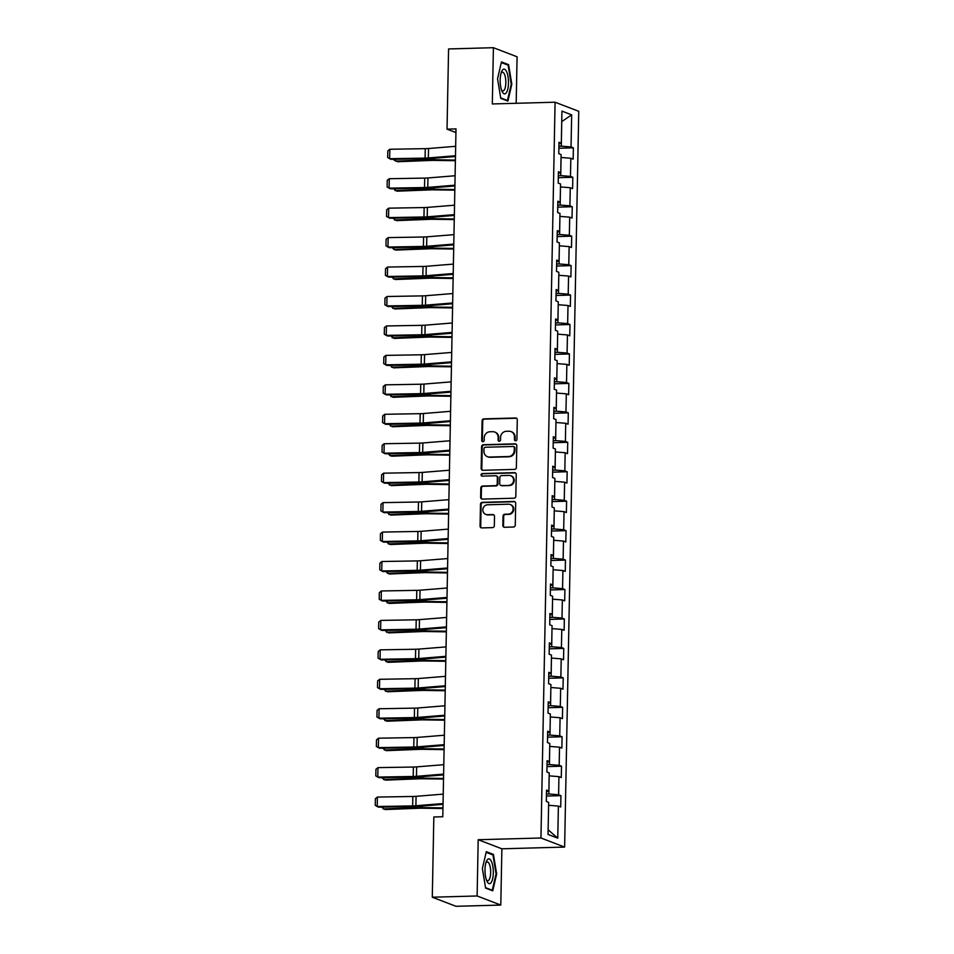 <?xml version="1.0" encoding="UTF-8"?>
<svg xmlns="http://www.w3.org/2000/svg" width="954" height="954" viewBox="0 0 954 954"><rect width="100%" height="100%" fill="white"/><g stroke="black" fill="none" stroke-linecap="round" stroke-linejoin="round"><path stroke-width="1.43" d="M515.649 440.82A1.312 1.216 -69 0 0 516.913 439.484L517.283 419.796A1.872 1.741 -69 0 0 515.565 417.995L483.881 418.866A1.872 1.741 -69 0 0 482.092 420.774L481.71 440.45A1.312 1.216 -69 0 0 482.915 441.714A1.312 1.216 -69 0 0 484.179 440.39L484.227 437.838A5.986 5.581 -69 0 1 489.974 431.757L492.61 431.685A5.986 5.581 -69 0 1 498.131 437.457L498.083 440.009A1.312 1.216 -69 0 0 499.288 441.261A1.312 1.216 -69 0 0 500.54 439.937L500.588 437.385A5.986 5.581 -69 0 1 506.335 431.303L508.983 431.232A5.986 5.581 -69 0 1 514.492 437.004L514.444 439.555A1.312 1.216 -69 0 0 515.649 440.82M502.853 525.475A1.872 1.741 -69 0 0 504.583 527.276L513.467 527.025A1.872 1.741 -69 0 0 515.267 525.129L515.685 503.271A1.872 1.741 -69 0 0 513.956 501.458L482.283 502.341A1.872 1.741 -69 0 0 480.482 504.237L480.065 526.095A1.872 1.741 -69 0 0 481.794 527.908L492.526 527.61A1.872 1.741 -69 0 0 494.327 525.702L494.506 516.352A1.872 1.741 -69 0 0 492.777 514.54L487.458 514.695A4.997 4.663 -69 0 1 482.939 508.947A4.997 4.663 -69 0 1 487.649 504.785L508.494 504.201A4.997 4.663 -69 0 1 513.013 509.949A4.997 4.663 -69 0 1 508.315 514.123L504.833 514.218A1.872 1.741 -69 0 0 503.032 516.114L502.853 525.475L503.497 525.714A1.872 1.741 -69 0 0 504.284 527.252M478.192 839.723L477.119 895.973L432.293 897.213L455.964 906.3L500.79 905.06L501.876 848.81L564.625 847.08L540.954 837.994L478.192 839.723L501.876 848.81M516.186 103.294L517.08 56.787L493.397 47.7L492.324 103.95L555.073 102.221L540.954 837.994M493.397 47.7L448.583 48.94L447.032 129.16L455.929 132.57M432.293 897.213L433.831 816.994L442.799 816.743L456 128.909L447.032 129.16M514.576 469.404A1.872 1.741 -69 0 0 516.376 467.508L516.794 445.649A1.872 1.741 -69 0 0 515.065 443.837L483.392 444.719A1.872 1.741 -69 0 0 481.591 446.615L481.174 468.474A1.872 1.741 -69 0 0 482.903 470.286L514.576 469.404M516.233 474.46L515.816 496.318A1.872 1.741 -69 0 1 514.027 498.215L482.342 499.097A1.872 1.741 -69 0 1 480.625 497.284L480.804 487.935A1.872 1.741 -69 0 1 482.593 486.027L495.448 485.681A1.872 1.741 -69 0 0 497.237 483.773L497.356 477.572A1.872 1.741 -69 0 0 495.639 475.76L482.259 476.129A1.312 1.216 -69 0 1 481.078 474.627A1.312 1.216 -69 0 1 482.307 473.542L514.516 472.647A1.872 1.741 -69 0 1 516.233 474.46M564.625 847.08L578.756 111.308L555.073 102.221M560.94 795.66L558.603 794.765L558.949 776.639L561.286 777.534L561.512 766.205L559.175 765.311L559.521 747.197L561.858 748.091L562.073 736.762L559.736 735.868L560.081 717.742L562.419 718.648L562.633 707.319L560.308 706.425L560.654 688.299L562.991 689.193L563.206 677.877L560.869 676.97L561.214 658.856L563.552 659.751L563.766 648.422L561.429 647.527L561.787 629.413L564.112 630.308L564.339 618.979L562.001 618.085L562.347 599.959L564.685 600.853L564.899 589.536L562.562 588.642L562.908 570.516L565.245 571.41L565.46 560.081L563.134 559.187L563.48 541.073L565.817 541.967L566.032 530.639L563.695 529.744L564.041 511.618L566.378 512.525L566.593 501.196L564.255 500.301L564.613 482.175L566.938 483.07L567.165 471.753L564.828 470.847L565.173 452.733L567.511 453.627L567.725 442.298L565.388 441.404L565.734 423.29L568.071 424.184L568.298 412.855L565.961 411.961L566.306 393.835L568.644 394.741L568.858 383.413L566.521 382.518L566.867 364.392L569.204 365.287L569.419 353.97L567.081 353.063L567.439 334.949L569.776 335.844L569.991 324.515L567.654 323.621L568 305.507L570.337 306.401L570.552 295.072L568.214 294.178L568.56 276.052L570.897 276.946L571.124 265.629L568.787 264.735L569.133 246.609L571.47 247.503L571.684 236.175L569.347 235.28L569.693 217.166L572.03 218.061L572.245 206.732L569.92 205.837L570.265 187.711L572.603 188.618L572.817 177.289L570.48 176.395L570.826 158.269L573.163 159.163L573.378 147.846L571.041 146.94L571.661 114.862L561.93 111.117L561.322 143.207L558.984 142.313L558.77 153.642L561.095 154.536L560.749 172.662L558.412 171.756L558.197 183.085L560.535 183.979L560.189 202.105L557.851 201.211L557.637 212.527L559.974 213.434L559.616 231.548L557.279 230.653L557.064 241.982L559.402 242.876L559.056 260.991L556.719 260.096L556.504 271.425L558.841 272.319L558.495 290.445L556.158 289.551L555.932 300.868L558.269 301.762L557.923 319.888L555.586 318.994L555.371 330.322L557.708 331.217L557.363 349.331L555.025 348.437L554.811 359.765L557.136 360.66L556.79 378.786L554.453 377.879L554.238 389.208L556.576 390.103L556.23 408.229L553.892 407.334L553.678 418.651L556.015 419.557L555.657 437.671L553.332 436.777L553.105 448.106L555.443 449L555.097 467.114L552.76 466.22L552.545 477.549L554.882 478.443L554.536 496.569L552.199 495.675L551.984 506.991L554.31 507.886L553.964 526.012L551.627 525.117L551.412 536.446L553.749 537.341L553.403 555.455L551.066 554.56L550.852 565.889L553.189 566.783L552.831 584.909L550.506 584.003L550.279 595.332L552.616 596.226L552.271 614.352L549.933 613.458L549.719 624.775L552.056 625.681L551.71 643.795L549.373 642.901L549.146 654.229L551.484 655.124L551.138 673.238L548.8 672.343L548.586 683.672L550.923 684.567L550.577 702.693L548.24 701.798L548.025 713.115L550.363 714.009L550.005 732.135L547.668 731.241L547.453 742.57L549.79 743.464L549.444 761.578L547.107 760.684L546.892 772.013L549.23 772.907L548.884 791.033L546.547 790.127L546.32 801.455L548.657 802.35L548.049 834.44L557.768 838.172L558.388 806.082L560.725 806.977L560.94 795.66L546.427 796.053M549.17 775.852L548.872 793.978L546.463 794.038M548.872 793.978L558.603 794.765M549.218 775.852L558.949 776.639M548.884 791.033L546.511 791.629M549.731 746.41L549.444 764.536L547.036 764.595M549.444 764.536L559.175 765.311M549.79 746.41L559.521 747.197M549.444 761.578L547.083 762.186M550.303 716.967L550.005 735.081L547.596 735.152M550.005 735.081L559.736 735.868M550.351 716.967L560.081 717.742M550.005 732.135L547.644 732.744M550.863 687.524L550.565 705.638L548.168 705.71M550.565 705.638L560.308 706.425M550.923 687.512L560.654 688.299M550.577 702.693L548.204 703.289M551.436 658.069L551.138 676.195L548.729 676.255M551.138 676.195L560.869 676.97M551.484 658.069L561.214 658.856M551.138 673.238L548.777 673.846M551.996 628.626L551.698 646.74L549.289 646.812M551.698 646.74L561.429 647.527M552.044 628.626L561.787 629.413M551.71 643.795L549.337 644.403M552.557 599.184L552.271 617.298L549.862 617.369M552.271 617.298L562.001 618.085M552.616 599.184L562.347 599.959M552.271 614.352L549.909 614.96M553.129 569.729L552.831 587.855L550.422 587.914M552.831 587.855L562.562 588.642M553.177 569.729L562.908 570.516M552.831 584.909L550.47 585.506M553.69 540.286L553.392 558.412L550.995 558.472M553.392 558.412L563.134 559.187M553.749 540.286L563.48 541.073M553.403 555.455L551.042 556.063M554.262 510.843L553.964 528.957L551.555 529.029M553.964 528.957L563.695 529.744M554.31 510.843L564.041 511.618M553.964 526.012L551.603 526.62M554.823 481.4L554.524 499.514L552.116 499.586M554.524 499.514L564.255 500.301M554.87 481.388L564.613 482.175M554.536 496.569L552.163 497.165M555.395 451.946L555.097 470.072L552.688 470.131M555.097 470.072L564.828 470.847M555.443 451.946L565.173 452.733M555.097 467.114L552.736 467.722M555.955 422.503L555.657 440.617L553.248 440.688M555.657 440.617L565.388 441.404M556.003 422.503L565.734 423.29M555.657 437.671L553.296 438.28M556.516 393.06L556.23 411.174L553.821 411.246M556.23 411.174L565.961 411.961M556.576 393.06L566.306 393.835M556.23 408.229L553.869 408.837M557.088 363.605L556.79 381.731L554.381 381.791M556.79 381.731L566.521 382.518M557.136 363.605L566.867 364.392M556.79 378.786L554.429 379.382M557.649 334.162L557.351 352.288L554.954 352.348M557.351 352.288L567.081 353.063M557.708 334.162L567.439 334.949M557.363 349.331L554.989 349.939M558.221 304.72L557.923 322.834L555.514 322.905M557.923 322.834L567.654 323.621M558.269 304.72L568 305.507M557.923 319.888L555.562 320.496M568.56 276.052L558.782 275.277L558.484 293.391L556.075 293.462M558.484 293.391L568.214 294.178M558.495 290.445L556.122 291.053M559.342 245.822L559.056 263.948L556.647 264.008M559.056 263.948L568.787 264.735M559.402 245.822L569.133 246.609M559.056 260.991L556.695 261.599M569.693 217.166L559.915 216.379L559.616 234.493L557.208 234.565M559.616 234.493L569.347 235.28M559.616 231.548L557.255 232.156M560.475 186.936L560.177 205.05L557.78 205.122M560.177 205.05L569.92 205.837M560.535 186.936L570.265 187.711M560.189 202.105L557.816 202.713M570.826 158.269L561.047 157.482L560.749 175.608L558.34 175.667M560.749 175.608L570.48 176.395M560.749 172.662L558.388 173.258M561.727 121.623L561.31 146.165L558.901 146.224M561.31 146.165L571.041 146.94M561.727 121.599L571.661 114.862M561.322 143.207L558.949 143.815M477.119 895.973L500.79 905.06M548.133 829.825L548.61 805.307M548.18 829.837L557.768 838.172M548.657 805.307L558.388 806.082M558.865 148.24L573.378 147.846M558.305 177.682L572.817 177.289M557.732 207.137L572.245 206.732M557.172 236.58L571.684 236.175M556.611 266.023L571.124 265.629M556.039 295.478L570.552 295.072M555.478 324.92L569.991 324.515M554.906 354.363L569.419 353.97M554.346 383.806L568.858 383.413M553.773 413.261L568.298 412.855M553.213 442.704L567.725 442.298M552.652 472.147L567.165 471.753M552.08 501.601L566.593 501.196M551.519 531.044L566.032 530.639M550.947 560.487L565.46 560.081M550.386 589.93L564.899 589.536M549.826 619.384L564.339 618.979M549.254 648.827L563.766 648.422M548.693 678.27L563.206 677.877M548.121 707.713L562.633 707.319M547.56 737.168L562.073 736.762M547 766.611L561.512 766.205M497.547 78.765L500.767 98.345L507.898 101.088L511.809 84.238L508.601 64.657L501.47 61.915L497.547 78.765M492.729 890.845L496.652 873.995L493.433 854.414L486.301 851.683L482.39 868.522L485.598 888.114L492.729 890.845M506.848 64.705L508.601 64.657M511.213 84.25L511.809 84.238M491.692 854.462L493.433 854.414M496.044 874.019L496.652 873.995M515.554 440.808A1.312 1.216 -69 0 1 515.088 439.794L515.136 437.254A5.986 5.581 -69 0 0 511.642 431.816L511.01 431.578M494.637 432.031L495.281 432.269A5.986 5.581 -69 0 1 498.763 437.707L498.715 440.247A1.312 1.216 -69 0 0 499.18 441.261M516.508 418.257A1.872 1.741 -69 0 0 516.209 418.234L484.525 419.116A1.872 1.741 -69 0 0 482.724 421.012L482.354 440.7A1.312 1.216 -69 0 0 482.819 441.714M516.007 444.099A1.872 1.741 -69 0 0 515.709 444.087L484.024 444.958A1.872 1.741 -69 0 0 482.235 446.866L481.818 468.724A1.872 1.741 -69 0 0 482.593 470.262M514.289 447.748A1.312 1.216 -69 0 0 513.085 446.484L485.276 447.259A1.312 1.216 -69 0 0 484.024 448.583L483.964 451.278A5.986 5.581 -69 0 0 489.485 457.049L508.494 456.525A5.986 5.581 -69 0 0 514.242 450.431L514.289 447.748L514.933 447.998A1.312 1.216 -69 0 0 514.17 446.806L513.526 446.567M487.458 456.704L488.09 456.942A5.986 5.581 -69 0 0 490.129 457.288L489.485 457.049M514.933 447.998L514.874 450.682A5.986 5.581 -69 0 1 509.126 456.763L490.129 457.288M496.271 475.867L496.903 476.118A1.872 1.741 -69 0 1 498 477.811L497.881 484.024A1.872 1.741 -69 0 1 496.08 485.92L483.237 486.278A1.872 1.741 -69 0 0 481.436 488.174L481.257 497.535A1.872 1.741 -69 0 0 482.044 499.073M515.458 472.91A1.872 1.741 -69 0 0 515.16 472.898L482.951 473.78A1.312 1.216 -69 0 0 482.152 476.129M508.78 485.312A4.997 4.663 -69 0 0 510.664 475.688A4.997 4.663 -69 0 0 508.959 475.402L501.613 475.605A1.872 1.741 -69 0 0 499.824 477.501L499.705 483.702A1.872 1.741 -69 0 0 501.422 485.514L509.412 485.55A4.997 4.663 -69 0 0 511.296 475.927L510.664 475.688M500.79 485.407L501.434 485.646A1.872 1.741 -69 0 0 502.066 485.753L501.422 485.514M509.412 485.55L502.066 485.753M510.199 504.487L510.831 504.738A4.997 4.663 -69 0 1 508.947 514.361L505.477 514.456A1.872 1.741 -69 0 0 503.676 516.364L503.497 525.714M485.753 514.409L486.397 514.647A4.997 4.663 -69 0 0 488.09 514.933L487.458 514.695M493.719 514.814A1.872 1.741 -69 0 0 493.421 514.79L488.09 514.933M514.898 501.721A1.872 1.741 -69 0 0 514.6 501.709L482.927 502.579A1.872 1.741 -69 0 0 481.126 504.487L480.709 526.346A1.872 1.741 -69 0 0 481.496 527.884M395.66 159.246L395.624 161.131L429.264 159.831A14.286 1.86 1.1 0 1 434.583 159.771L455.404 160.081M393.966 159.27L393.954 159.986L397.544 161.727L431.184 160.439A9.516 1.24 -178.9 0 1 434.726 160.403L455.392 160.701M455.487 155.74L428.334 157.947A9.516 1.24 1.1 0 1 425.09 158.102L389.661 158.71L390.925 159.33L426.355 158.722A14.286 1.86 -178.9 0 0 431.232 158.495L455.475 156.528M455.666 146.308L428.525 148.514A9.516 1.24 1.1 0 1 425.269 148.657L389.84 149.265L389.661 158.71L387.682 157.517L387.813 150.911L389.84 149.265M502.042 91.334A12.378 4.15 88.4 0 0 507.802 89.032A12.378 4.15 88.4 0 0 506.61 71.681A12.378 4.15 88.4 0 0 501.494 71.848A12.378 4.15 88.4 0 0 502.031 91.322A12.378 4.15 88.4 0 0 502.042 91.334M501.482 89.926A9.373 3.148 88.4 0 0 502.949 90.928A9.373 3.148 88.4 0 0 505.739 84.524A9.373 3.148 88.4 0 0 504.416 74.114A9.373 3.148 88.4 0 0 502.424 72.194A9.373 3.148 88.4 0 0 501.029 73.255M501.315 62.582L508.112 65.182L511.237 84.167L507.433 100.48L500.695 97.892M506.407 100.516L507.433 100.48M493.313 872.862A12.378 4.15 88.4 0 0 490.928 860.496A12.378 4.15 88.4 0 0 486.325 861.605A12.378 4.15 88.4 0 0 485.002 869.678A12.378 4.15 88.4 0 0 486.862 881.079A12.378 4.15 88.4 0 0 491.024 882.7A12.378 4.15 88.4 0 0 493.313 872.862M486.313 879.695A9.373 3.148 88.4 0 0 487.78 880.685A9.373 3.148 88.4 0 0 490.678 872.528A9.373 3.148 88.4 0 0 487.267 861.951A9.373 3.148 88.4 0 0 485.86 863.024M486.146 852.339L492.956 854.951L496.068 873.924L492.276 890.249L485.526 887.661M491.25 890.273L492.276 890.249M395.087 188.689L395.051 190.573L428.704 189.274A14.286 1.86 1.1 0 1 434.01 189.226L454.843 189.536M393.406 188.725L396.971 191.182L430.624 189.882A9.516 1.24 -178.9 0 1 434.165 189.846L454.831 190.156M394.527 218.144L394.491 220.016L428.131 218.728A14.286 1.86 1.1 0 1 433.45 218.669L454.271 218.979M392.845 218.168L396.411 220.624L430.051 219.325A9.516 1.24 -178.9 0 1 433.593 219.289L454.259 219.599M454.927 185.195L427.774 187.389A9.516 1.24 1.1 0 1 424.518 187.544L389.089 188.153L390.365 188.773L425.794 188.165A14.286 1.86 -178.9 0 0 430.671 187.938L454.903 185.97M455.106 175.751L427.952 177.957A9.516 1.24 1.1 0 1 424.709 178.1L389.28 178.72L389.089 188.153L387.121 186.96L387.241 180.354L389.28 178.72M454.354 214.638L427.213 216.844A9.516 1.24 1.1 0 1 423.958 216.987L388.528 217.595L389.804 218.216L425.234 217.607A14.286 1.86 -178.9 0 0 430.111 217.381L454.342 215.425M454.533 205.193L427.392 207.4A9.516 1.24 1.1 0 1 424.136 207.555L388.707 208.163L388.528 217.595L386.549 216.415L386.68 209.808L388.707 208.163M393.954 247.587L393.919 249.471L427.571 248.171A14.286 1.86 1.1 0 1 432.877 248.112L453.71 248.422M392.273 247.611L393.919 249.471L395.838 250.067L429.491 248.779A9.516 1.24 -178.9 0 1 433.033 248.732L453.699 249.042M393.394 277.03L393.358 278.914L426.998 277.614A14.286 1.86 1.1 0 1 432.317 277.554L453.138 277.864M391.712 277.065L395.278 279.51L428.918 278.222A9.516 1.24 -178.9 0 1 432.46 278.186L453.126 278.485M392.833 306.472L392.798 308.357L426.438 307.057A14.286 1.86 1.1 0 1 431.757 307.009L452.578 307.319M391.14 306.508L394.706 308.965L428.358 307.665A9.516 1.24 -178.9 0 1 431.9 307.629L452.566 307.939M453.794 244.081L426.641 246.287A9.516 1.24 1.1 0 1 423.385 246.43L387.968 247.05L389.232 247.67L424.661 247.05A14.286 1.86 -178.9 0 0 429.538 246.836L453.77 244.868M453.973 234.648L426.82 236.842A9.516 1.24 1.1 0 1 423.576 236.997L388.147 237.606L387.968 247.05L385.988 245.858L386.108 239.251L388.147 237.606M453.222 273.524L426.08 275.73A9.516 1.24 1.1 0 1 422.825 275.885L387.396 276.493L388.672 277.113L424.101 276.505A14.286 1.86 -178.9 0 0 428.978 276.278L453.21 274.311M453.412 264.091L426.259 266.297A9.516 1.24 1.1 0 1 423.004 266.44L387.574 267.048L387.396 276.493L385.416 275.301L385.547 268.694L387.574 267.048M452.661 302.978L425.508 305.173A9.516 1.24 1.1 0 1 422.264 305.328L386.835 305.936L388.099 306.556L423.528 305.948A14.286 1.86 -178.9 0 0 428.406 305.721L452.649 303.754M452.84 293.534L425.687 295.74A9.516 1.24 1.1 0 1 422.443 295.883L387.014 296.503L386.835 305.936L384.856 304.755L384.987 298.149L387.014 296.503M392.261 335.927L392.225 337.799L425.878 336.512A14.286 1.86 1.1 0 1 431.184 336.452L452.017 336.762M390.58 335.951L394.145 338.408L427.786 337.108A9.516 1.24 -178.9 0 1 431.339 337.072L452.005 337.382M452.101 332.421L424.947 334.627A9.516 1.24 1.1 0 1 421.692 334.771L386.263 335.379L387.539 336.011L422.968 335.391A14.286 1.86 -178.9 0 0 427.845 335.164L452.077 333.208M452.279 322.989L425.126 325.183A9.516 1.24 1.1 0 1 421.871 325.338L386.442 325.946L386.263 335.379L384.295 334.198L384.414 327.592L386.442 325.946M391.7 365.37L391.665 367.254L425.305 365.954A14.286 1.86 1.1 0 1 430.624 365.895L451.445 366.205M390.007 365.394L393.585 367.85L427.225 366.563A9.516 1.24 -178.9 0 1 430.767 366.515L451.433 366.825M451.528 361.864L424.375 364.07A9.516 1.24 1.1 0 1 421.131 364.213L385.702 364.833L386.978 365.454L422.407 364.845A14.286 1.86 -178.9 0 0 427.273 364.619L451.516 362.651M451.707 352.431L424.566 354.626A9.516 1.24 1.1 0 1 421.31 354.781L385.881 355.389L385.702 364.833L383.723 363.641L383.854 357.034L385.881 355.389M391.128 394.813L391.092 396.697L424.745 395.397A14.286 1.86 1.1 0 1 430.051 395.35L450.884 395.648M389.447 394.849L393.012 397.305L426.665 396.005A9.516 1.24 -178.9 0 1 430.206 395.97L450.872 396.268M450.968 391.319L423.814 393.513A9.516 1.24 1.1 0 1 420.559 393.668L385.13 394.276L386.406 394.896L421.835 394.288A14.286 1.86 -178.9 0 0 426.712 394.062L450.944 392.094M451.147 381.874L423.993 384.08A9.516 1.24 1.1 0 1 420.75 384.223L385.321 384.844L385.13 394.276L383.162 393.084L383.281 386.477L385.321 384.844M390.568 424.268L390.532 426.14L424.172 424.852A14.286 1.86 1.1 0 1 429.491 424.792L450.312 425.102M388.886 424.291L392.452 426.748L426.092 425.448A9.516 1.24 -178.9 0 1 429.634 425.412L450.3 425.722M450.395 420.762L423.254 422.956A9.516 1.24 1.1 0 1 419.998 423.111L384.569 423.719L385.845 424.339L421.274 423.731A14.286 1.86 -178.9 0 0 426.152 423.504L450.383 421.537M450.574 411.317L423.433 413.523A9.516 1.24 1.1 0 1 420.177 413.678L384.748 414.286L384.569 423.719L382.59 422.539L382.721 415.932L384.748 414.286M389.995 453.71L389.959 455.595L423.612 454.295A14.286 1.86 1.1 0 1 428.93 454.235L449.751 454.545M388.314 453.734L389.959 455.595L391.879 456.191L425.532 454.891A9.516 1.24 -178.9 0 1 429.073 454.855L449.739 455.165M449.835 450.205L422.682 452.411A9.516 1.24 1.1 0 1 419.438 452.554L384.009 453.174L385.273 453.794L420.702 453.174A14.286 1.86 -178.9 0 0 425.579 452.959L449.823 450.992M450.014 440.772L422.861 442.966A9.516 1.24 1.1 0 1 419.617 443.121L384.188 443.729L384.009 453.174L382.029 451.981L382.16 445.375L384.188 443.729M389.435 483.153L389.399 485.037L423.039 483.738A14.286 1.86 1.1 0 1 428.358 483.678L449.179 483.988M387.753 483.189L391.319 485.634L424.959 484.346A9.516 1.24 -178.9 0 1 428.513 484.31L449.167 484.608M449.262 479.647L422.121 481.853A9.516 1.24 1.1 0 1 418.866 482.008L383.436 482.617L384.712 483.237L420.142 482.629A14.286 1.86 -178.9 0 0 425.019 482.402L449.251 480.434M449.453 470.215L422.3 472.421A9.516 1.24 1.1 0 1 419.044 472.564L383.615 473.172L383.436 482.617L381.469 481.424L381.588 474.818L383.615 473.172M388.874 512.596L388.838 514.48L422.479 513.18A14.286 1.86 1.1 0 1 427.797 513.133L448.618 513.443M387.181 512.632L390.758 515.088L424.399 513.789A9.516 1.24 -178.9 0 1 427.941 513.753L448.607 514.063M448.702 509.102L421.549 511.296A9.516 1.24 1.1 0 1 418.305 511.451L382.876 512.059L384.14 512.68L419.569 512.071A14.286 1.86 -178.9 0 0 424.447 511.845L448.69 509.877M448.881 499.657L421.74 501.864A9.516 1.24 1.1 0 1 418.484 502.007L383.055 502.627L382.876 512.059L380.896 510.879L381.028 504.261L383.055 502.627M388.302 542.051L388.266 543.923L421.918 542.635A14.286 1.86 1.1 0 1 427.225 542.576L448.058 542.886M386.62 542.075L390.186 544.531L423.838 543.231A9.516 1.24 -178.9 0 1 427.38 543.196L448.046 543.506M448.141 538.545L420.988 540.751A9.516 1.24 1.1 0 1 417.733 540.894L382.304 541.502L383.58 542.134L419.009 541.514A14.286 1.86 -178.9 0 0 423.886 541.288L448.118 539.332M448.32 529.112L421.167 531.306A9.516 1.24 1.1 0 1 417.924 531.461L382.494 532.07L382.304 541.502L380.336 540.322L380.455 533.715L382.494 532.07M387.741 571.494L387.706 573.378L421.346 572.078A14.286 1.86 1.1 0 1 426.665 572.018L447.486 572.328M386.06 571.518L387.706 573.378L389.626 573.974L423.266 572.686A9.516 1.24 -178.9 0 1 426.808 572.638L447.474 572.949M447.569 567.988L420.428 570.194A9.516 1.24 1.1 0 1 417.172 570.337L381.743 570.957L383.019 571.577L418.448 570.969A14.286 1.86 -178.9 0 0 423.326 570.742L447.557 568.775M447.748 558.555L420.607 560.749A9.516 1.24 1.1 0 1 417.351 560.904L381.922 561.512L381.743 570.957L379.764 569.765L379.895 563.158L381.922 561.512M387.169 600.937L387.133 602.821L420.786 601.521A14.286 1.86 1.1 0 1 426.104 601.473L446.925 601.771M385.488 600.972L389.053 603.429L422.705 602.129A9.516 1.24 -178.9 0 1 426.247 602.093L446.913 602.391M447.009 597.442L419.855 599.637A9.516 1.24 1.1 0 1 416.612 599.792L381.183 600.4L382.447 601.02L417.876 600.412A14.286 1.86 -178.9 0 0 422.753 600.185L446.997 598.218M447.187 587.998L420.034 590.204A9.516 1.24 1.1 0 1 416.791 590.347L381.361 590.967L381.183 600.4L379.203 599.207L379.334 592.601L381.361 590.967M386.608 630.391L386.573 632.264L420.213 630.976A14.286 1.86 1.1 0 1 425.532 630.916L446.353 631.226M384.927 630.415L388.493 632.872L422.133 631.572A9.516 1.24 -178.9 0 1 425.675 631.536L446.341 631.846M446.436 626.885L419.295 629.08A9.516 1.24 1.1 0 1 416.039 629.235L380.61 629.843L381.886 630.463L417.315 629.855A14.286 1.86 -178.9 0 0 422.193 629.628L446.424 627.66M446.627 617.441L419.474 619.647A9.516 1.24 1.1 0 1 416.218 619.802L380.789 620.41L380.61 629.843L378.631 628.662L378.762 622.056L380.789 620.41M386.048 659.834L386.012 661.706L419.653 660.418A14.286 1.86 1.1 0 1 424.971 660.359L445.792 660.669M384.355 659.858L387.932 662.314L421.573 661.015A9.516 1.24 -178.9 0 1 425.114 660.979L445.78 661.289M445.876 656.328L418.723 658.534A9.516 1.24 1.1 0 1 415.479 658.677L380.05 659.297L381.314 659.918L416.743 659.297A14.286 1.86 -178.9 0 0 421.62 659.083L445.864 657.115M446.055 646.895L418.913 649.09A9.516 1.24 1.1 0 1 415.658 649.245L380.229 649.853L380.05 659.297L378.07 658.105L378.201 651.499L380.229 649.853M385.476 689.277L385.44 691.161L419.092 689.861A14.286 1.86 1.1 0 1 424.399 689.802L445.232 690.112M383.794 689.313L387.36 691.757L421.012 690.469A9.516 1.24 -178.9 0 1 424.554 690.434L445.22 690.732M445.315 685.771L418.162 687.977A9.516 1.24 1.1 0 1 414.907 688.132L379.477 688.74L380.753 689.36L416.182 688.752A14.286 1.86 -178.9 0 0 421.06 688.526L445.291 686.558M445.494 676.338L418.341 678.544A9.516 1.24 1.1 0 1 415.085 678.688L379.668 679.296L379.477 688.74L377.51 687.548L377.629 680.941L379.668 679.296M384.915 718.72L384.879 720.604L418.52 719.304A14.286 1.86 1.1 0 1 423.838 719.256L444.659 719.566M383.234 718.756L386.799 721.212L420.44 719.912A9.516 1.24 -178.9 0 1 423.981 719.876L444.647 720.187M444.743 715.226L417.602 717.42A9.516 1.24 1.1 0 1 414.346 717.575L378.917 718.183L380.193 718.803L415.622 718.195A14.286 1.86 -178.9 0 0 420.499 717.968L444.731 716.001M444.922 705.781L417.78 707.987A9.516 1.24 1.1 0 1 414.525 708.13L379.096 708.75L378.917 718.183L376.937 716.991L377.068 710.384L379.096 708.75M384.343 748.174L384.307 750.047L417.959 748.759A14.286 1.86 1.1 0 1 423.266 748.699L444.099 749.009M382.661 748.198L386.227 750.655L419.879 749.355A9.516 1.24 -178.9 0 1 423.421 749.319L444.087 749.629M444.182 744.669L417.029 746.875A9.516 1.24 1.1 0 1 413.774 747.018L378.344 747.626L379.62 748.246L415.05 747.638A14.286 1.86 -178.9 0 0 419.927 747.411L444.159 745.456M444.361 735.224L417.208 737.43A9.516 1.24 1.1 0 1 413.964 737.585L378.535 738.193L378.344 747.626L376.377 746.445L376.496 739.839L378.535 738.193M383.782 777.617L383.746 779.501L417.387 778.202A14.286 1.86 1.1 0 1 422.705 778.142L443.527 778.452M382.101 777.641L383.746 779.501L385.666 780.098L419.307 778.81A9.516 1.24 -178.9 0 1 422.849 778.762L443.515 779.072M443.61 774.111L416.469 776.317A9.516 1.24 1.1 0 1 413.213 776.461L377.784 777.081L379.06 777.701L414.489 777.081A14.286 1.86 -178.9 0 0 419.366 776.866L443.598 774.898M443.801 764.679L416.648 766.873A9.516 1.24 1.1 0 1 413.392 767.028L377.963 767.636L377.784 777.081L375.804 775.888L375.936 769.282L377.963 767.636M383.222 807.06L383.186 808.944L416.826 807.644A14.286 1.86 1.1 0 1 422.145 807.585L442.966 807.895M381.528 807.096L385.094 809.541L418.746 808.253A9.516 1.24 -178.9 0 1 422.288 808.217L442.954 808.515M443.05 803.554L415.896 805.76A9.516 1.24 1.1 0 1 412.653 805.915L377.224 806.524L378.488 807.144L413.917 806.535A14.286 1.86 -178.9 0 0 418.794 806.309L443.038 804.341M443.228 794.122L416.075 796.328A9.516 1.24 1.1 0 1 412.832 796.471L377.402 797.079L377.224 806.524L375.244 805.331L375.375 798.725L377.402 797.079M515.136 437.254L514.492 437.004M498.715 440.247L498.083 440.009M498.763 437.707L498.131 437.457M482.354 440.7L481.71 440.45M482.724 421.012L482.092 420.774M484.525 419.116L483.881 418.866M516.209 418.234L515.565 417.995M515.088 439.794L514.444 439.555M481.818 468.724L481.174 468.474M482.235 446.866L481.591 446.615M484.024 444.958L483.392 444.719M515.709 444.087L515.065 443.837M509.126 456.763L508.494 456.525M514.874 450.682L514.242 450.431M481.257 497.535L480.625 497.284M481.436 488.174L480.804 487.935M483.237 486.278L482.593 486.027M496.08 485.92L495.448 485.681M497.881 484.024L497.237 483.773M498 477.811L497.356 477.572M482.951 473.78L482.307 473.542M515.16 472.898L514.516 472.647M503.676 516.364L503.032 516.114M505.477 514.456L504.833 514.218M508.947 514.361L508.315 514.123M493.421 514.79L492.777 514.54M480.709 526.346L480.065 526.095M481.126 504.487L480.482 504.237M482.927 502.579L482.283 502.341M514.6 501.709L513.956 501.458M429.288 158.614L429.264 159.831M434.607 158.221L434.583 159.771M428.334 157.947L428.525 148.514M425.09 158.102L425.269 148.657M428.728 188.069L428.704 189.274M434.046 187.664L434.01 189.226M428.155 217.512L428.131 218.728M433.474 217.107L433.45 218.669M427.774 187.389L427.952 177.957M424.518 187.544L424.709 178.1M427.213 216.844L427.392 207.4M423.958 216.987L424.136 207.555M427.595 246.955L427.571 248.171M432.913 246.561L432.877 248.112M427.022 276.41L426.998 277.614M432.353 276.004L432.317 277.554M426.462 305.852L426.438 307.057M431.78 305.447L431.757 307.009M426.641 246.287L426.82 236.842M423.385 246.43L423.576 236.997M426.08 275.73L426.259 266.297M422.825 275.885L423.004 266.44M425.508 305.173L425.687 295.74M422.264 305.328L422.443 295.883M425.889 335.295L425.878 336.512M431.22 334.902L431.184 336.452M424.947 334.627L425.126 325.183M421.692 334.771L421.871 325.338M425.329 364.738L425.305 365.954M430.648 364.345L430.624 365.895M424.375 364.07L424.566 354.626M421.131 364.213L421.31 354.781M424.768 394.193L424.745 395.397M430.087 393.787L430.051 395.35M423.814 393.513L423.993 384.08M420.559 393.668L420.75 384.223M424.196 423.636L424.172 424.852M429.527 423.23L429.491 424.792M423.254 422.956L423.433 413.523M419.998 423.111L420.177 413.678M423.636 453.078L423.612 454.295M428.954 452.685L428.93 454.235M422.682 452.411L422.861 442.966M419.438 452.554L419.617 443.121M423.063 482.533L423.039 483.738M428.394 482.128L428.358 483.678M422.121 481.853L422.3 472.421M418.866 482.008L419.044 472.564M422.503 511.976L422.479 513.18M427.821 511.571L427.797 513.133M421.549 511.296L421.74 501.864M418.305 511.451L418.484 502.007M421.942 541.419L421.918 542.635M427.261 541.013L427.225 542.576M420.988 540.751L421.167 531.306M417.733 540.894L417.924 531.461M421.37 570.862L421.346 572.078M426.688 570.468L426.665 572.018M420.428 570.194L420.607 560.749M417.172 570.337L417.351 560.904M420.809 600.316L420.786 601.521M426.128 599.911L426.104 601.473M419.855 599.637L420.034 590.204M416.612 599.792L416.791 590.347M420.237 629.759L420.213 630.976M425.567 629.354L425.532 630.916M419.295 629.08L419.474 619.647M416.039 629.235L416.218 619.802M419.677 659.202L419.653 660.418M424.995 658.809L424.971 660.359M418.723 658.534L418.913 649.09M415.479 658.677L415.658 649.245M419.116 688.645L419.092 689.861M424.435 688.251L424.399 689.802M418.162 687.977L418.341 678.544M414.907 688.132L415.085 678.688M418.544 718.1L418.52 719.304M423.862 717.694L423.838 719.256M417.602 717.42L417.78 707.987M414.346 717.575L414.525 708.13M417.983 747.542L417.959 748.759M423.302 747.137L423.266 748.699M417.029 746.875L417.208 737.43M413.774 747.018L413.964 737.585M417.411 776.985L417.387 778.202M422.741 776.592L422.705 778.142M416.469 776.317L416.648 766.873M413.213 776.461L413.392 767.028M416.85 806.44L416.826 807.644M422.169 806.035L422.145 807.585M415.896 805.76L416.075 796.328M412.653 805.915L412.832 796.471"/></g></svg>
